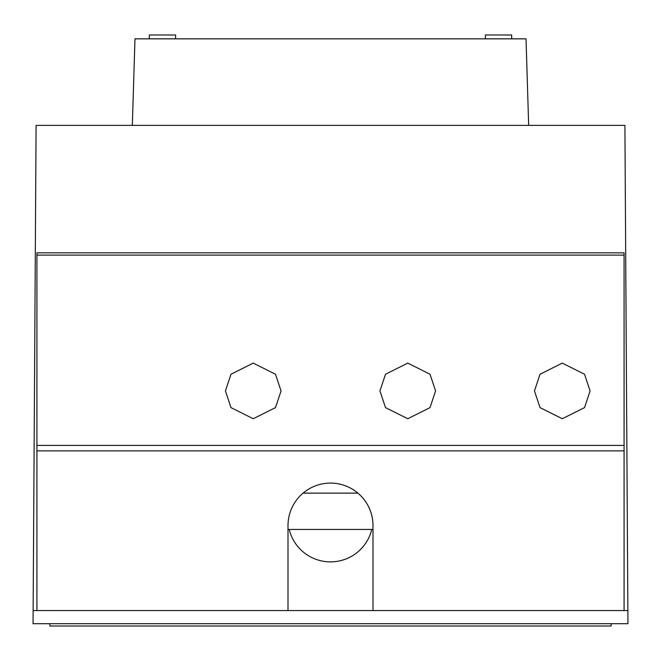 <?xml version="1.0" encoding="UTF-8"?>
<svg xmlns="http://www.w3.org/2000/svg" width="661" height="661" viewBox="0 0 661 661"><rect width="100%" height="100%" fill="white"/><g stroke="black" fill="none" stroke-linecap="round" stroke-linejoin="round"><path stroke-width="0.99" d="M590.091 390.924L584.531 407.614L562.28 418.735L540.029 407.614L534.468 390.924L540.029 374.233L562.28 363.112L584.531 374.233L590.091 390.924M435.574 390.924L430.014 407.614L407.763 418.735L385.512 407.614L379.943 390.924L385.512 374.233L407.763 363.112L430.014 374.233L435.574 390.924M281.057 390.924L275.488 407.614L253.237 418.735L230.986 407.614L225.426 390.924L230.986 374.233L253.237 363.112L275.488 374.233L281.057 390.924M485.405 38.842L485.405 34.983L511.672 34.983L511.672 38.842M149.328 38.842L149.328 34.983L175.595 34.983L175.595 38.842M371.788 529.444L289.212 529.444A42.494 42.494 0 0 0 371.788 529.444L372.994 529.444M288.006 529.444L289.212 529.444M627.867 610.566L627.95 623.703L33.05 623.703L36.091 125.375L624.909 125.375L627.867 610.566L33.133 610.566M528.668 125.375L526.024 38.842L134.976 38.842L132.332 125.375M624.083 255.113L36.917 255.113L36.917 252.857L624.083 252.857L624.083 610.566M36.917 255.113L36.917 610.566M303.069 493.131L357.932 493.131M372.994 610.566L372.994 525.578A42.494 42.494 0 0 0 330.5 483.092A42.494 42.494 0 0 0 288.006 525.578L288.006 610.566M611.144 623.703L611.144 626.017L49.856 626.017L49.856 623.703M624.083 450.868L36.917 450.868M624.083 445.407L36.917 445.407"/></g></svg>
